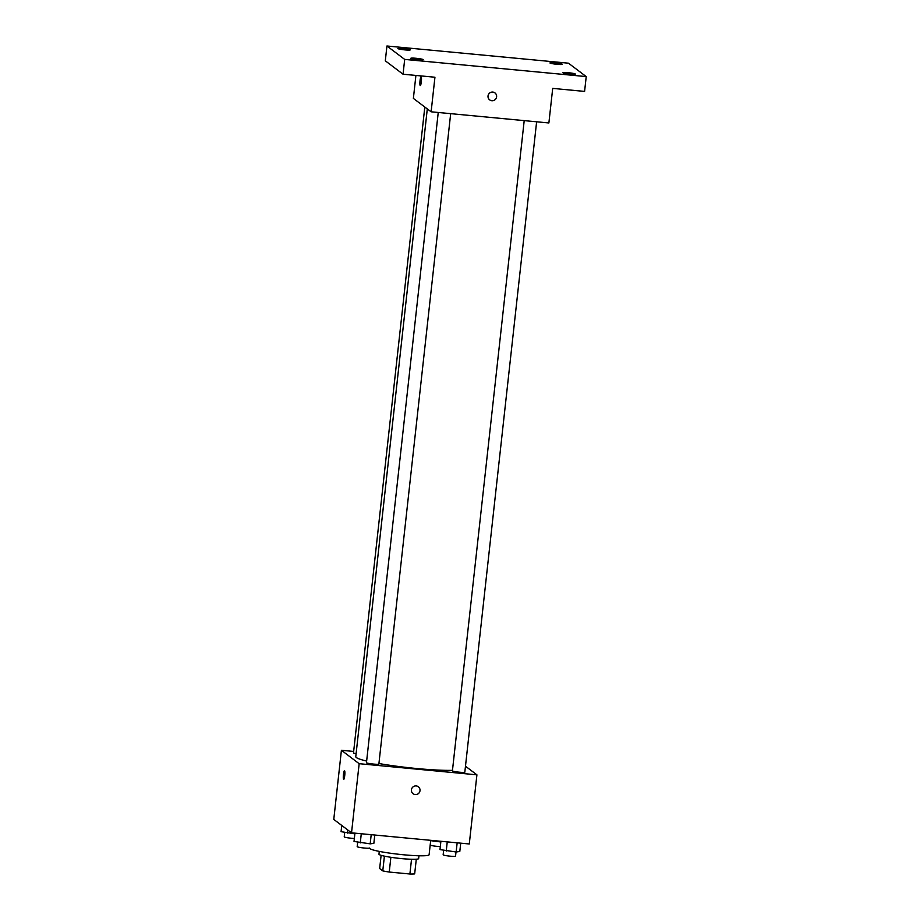 <?xml version="1.0" encoding="UTF-8"?>
<svg xmlns="http://www.w3.org/2000/svg" width="920" height="920" viewBox="0 0 920 920"><rect width="100%" height="100%" fill="white"/><g stroke="black" fill="none" stroke-linecap="round" stroke-linejoin="round"><path stroke-width="1.38" d="M411.527 859.269L409.894 874A19.331 1.863 6.3 0 0 414.667 873.896L416.288 859.222M409.894 874L389.24 872.045A19.331 1.863 6.3 0 1 382.777 870.872L379.661 868.526L381.122 855.335M390.873 857.29L389.24 872.045M384.399 856.152L382.777 870.872M418.956 855.784L418.646 858.578A19.964 1.92 -173.7 0 1 401.764 858.624A19.964 1.92 -173.7 0 1 378.959 854.197L379.27 851.391M357.673 842.306L357.19 846.653A6.244 0.598 6.3 0 0 357.259 846.756A6.244 0.598 6.3 0 0 363.825 847.987A6.244 0.598 6.3 0 0 369.598 848.021L369.575 848.171A29.946 2.875 6.3 0 0 369.909 848.665A29.946 2.875 6.3 0 0 401.419 854.565A29.946 2.875 6.3 0 0 429.111 854.737L430.709 840.328M465.485 766.21L476.916 774.835L469.28 843.973L351.532 832.83L333.776 819.421L341.412 750.283L353.659 751.444M476.916 774.835L359.156 763.692L351.532 832.83M411.424 789.843A4.37 4.289 -52.9 0 1 418.347 786.761A4.37 4.289 -52.9 0 1 419.14 792.833A4.37 4.289 -52.9 0 1 411.424 789.843M427.294 108.905L355.775 756.665A53.705 5.163 6.3 0 0 356.373 757.562A53.705 5.163 6.3 0 0 366.643 761.058M378.925 763.531A53.705 5.163 6.3 0 0 452.467 770.339M359.156 763.692L341.412 750.283M524.204 120.623L452.421 770.833A6.244 0.598 6.3 0 0 452.49 770.937A6.244 0.598 6.3 0 0 459.046 772.168A6.244 0.598 6.3 0 0 464.818 772.202L536.624 121.796M438.242 112.481L366.459 762.703A6.244 0.598 6.3 0 0 366.528 762.806A6.244 0.598 6.3 0 0 373.094 764.037A6.244 0.598 6.3 0 0 378.867 764.071L450.673 113.654M356.097 753.698A6.244 0.598 -173.7 0 1 353.498 752.916L424.81 107.03M344.563 770.718A4.37 0.69 95.4 0 1 344.758 775.318A4.37 0.69 95.4 0 1 343.678 779.389A4.37 0.69 95.4 0 1 343.39 774.973A4.37 0.69 95.4 0 1 344.494 770.695A4.37 0.69 95.4 0 1 344.563 770.718M418.347 786.761A4.37 4.289 -52.9 0 1 419.14 792.833A4.37 4.289 -52.9 0 1 413.091 793.73M586.224 76.59L404.685 59.409L386.94 46L568.468 63.192L586.224 76.59L584.591 91.413L552.702 88.389L548.884 122.958L431.123 111.803L413.379 98.405L415.909 75.44M404.685 59.409L403.052 74.221L385.308 60.812L386.94 46M431.123 111.803L434.941 77.234L403.052 74.221M488.025 95.99A4.37 4.289 -52.9 0 1 494.948 92.909A4.37 4.289 -52.9 0 1 495.742 98.98A4.37 4.289 -52.9 0 1 488.025 95.99M421.164 76.866A4.37 0.69 95.4 0 1 421.36 81.466A4.37 0.69 95.4 0 1 420.279 85.537A4.37 0.69 95.4 0 1 419.991 81.121A4.37 0.69 95.4 0 1 421.095 76.843A4.37 0.69 95.4 0 1 421.164 76.866M494.948 92.909A4.37 4.289 -52.9 0 1 495.742 98.98A4.37 4.289 -52.9 0 1 489.693 99.877M557.072 64.308A6.244 0.598 -173.7 0 1 549.953 62.916A6.244 0.598 -173.7 0 1 555.22 62.905A6.244 0.598 -173.7 0 1 562.35 64.285A6.244 0.598 -173.7 0 1 557.072 64.308M404.984 49.898A6.244 0.598 -173.7 0 1 397.854 48.518A6.244 0.598 -173.7 0 1 403.132 48.507A6.244 0.598 -173.7 0 1 410.251 49.887A6.244 0.598 -173.7 0 1 404.984 49.898M417.933 59.685A6.244 0.598 -173.7 0 1 410.815 58.305A6.244 0.598 -173.7 0 1 416.093 58.293A6.244 0.598 -173.7 0 1 423.211 59.673A6.244 0.598 -173.7 0 1 417.933 59.685M570.032 74.083A6.244 0.598 -173.7 0 1 562.902 72.703A6.244 0.598 -173.7 0 1 568.18 72.691A6.244 0.598 -173.7 0 1 575.31 74.071A6.244 0.598 -173.7 0 1 570.032 74.083M354.867 833.842L341.067 831.68L341.757 825.447M347.668 829.909L347.311 833.117M344.712 832.519L344.229 836.866A6.244 0.598 6.3 0 0 344.298 836.97A6.244 0.598 6.3 0 0 348.197 837.867A6.244 0.598 6.3 0 0 354.349 838.453M440.818 841.972L430.675 840.661L430.192 845.008A6.244 0.598 6.3 0 0 430.261 845.112A6.244 0.598 6.3 0 0 434.159 846.009A6.244 0.598 6.3 0 0 440.312 846.584M433.354 840.569L433.274 841.259M374.773 835.026L373.853 843.341L370.185 843.847L354.027 841.455L354.936 833.152M371.197 834.693L370.185 843.847M361.284 833.75L360.272 842.904M460.724 843.168L459.804 851.471L456.147 851.989L439.978 849.597L440.898 841.294M457.159 842.823L456.147 851.989M447.246 841.892L446.234 851.046M443.624 850.448L443.152 854.795A6.244 0.598 6.3 0 0 443.221 854.898A6.244 0.598 6.3 0 0 449.776 856.129A6.244 0.598 6.3 0 0 455.549 856.163L456.009 851.977"/></g></svg>
